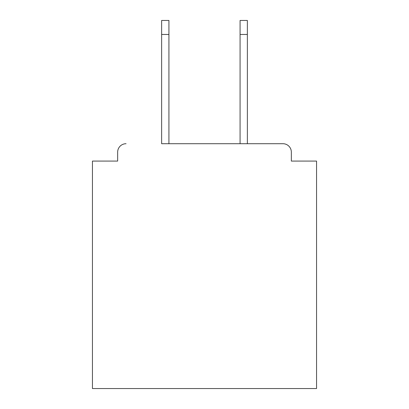<?xml version="1.0" encoding="UTF-8"?>
<svg xmlns="http://www.w3.org/2000/svg" width="409" height="409" viewBox="0 0 409 409"><rect width="100%" height="100%" fill="white"/><g stroke="black" fill="none" stroke-linecap="round" stroke-linejoin="round"><path stroke-width="0.61" d="M291.341 161.08L291.341 152.112L291.341 161.08L316.556 161.08L316.556 388.55L92.444 388.55L92.444 161.08L117.659 161.08L117.659 152.112L117.659 161.08M161.637 34.458L161.637 20.45L168.922 20.45L168.922 34.458L161.637 34.458L161.637 143.712L282.936 143.712L247.363 143.712L247.363 34.458L240.078 34.458L240.078 20.45L247.363 20.45L247.363 34.458M291.341 152.112A8.405 8.405 0 0 0 282.936 143.712M126.064 143.712A8.405 8.405 0 0 0 117.659 152.112M240.078 34.458L240.078 143.712L168.922 143.712L168.922 34.458"/></g></svg>
